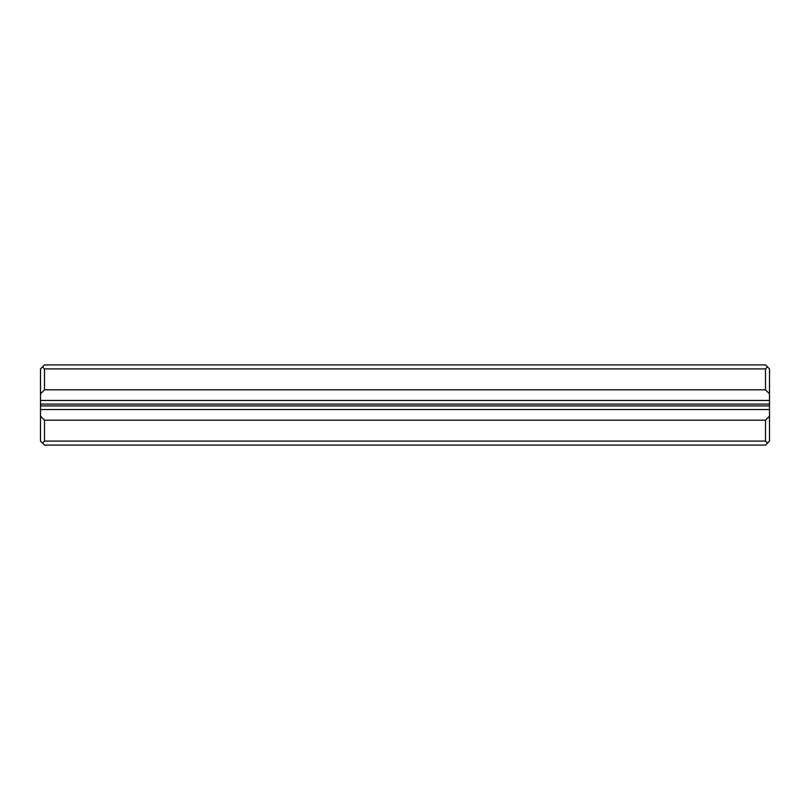 <?xml version="1.0" encoding="UTF-8"?>
<svg xmlns="http://www.w3.org/2000/svg" width="810" height="810" viewBox="0 0 810 810"><rect width="100%" height="100%" fill="white"/><g stroke="black" fill="none" stroke-linecap="round" stroke-linejoin="round"><path stroke-width="1.21" d="M40.5 416.168L44.509 420.177L765.49 420.177L769.5 416.168L769.5 441.085L765.49 445.095L44.509 445.095L40.5 441.085L40.5 368.914L42.505 366.91L44.509 368.914L44.509 389.823L765.49 389.823L765.49 368.914L44.509 368.914M765.49 368.914L767.495 366.91L769.5 368.914L769.5 404.089L40.5 404.089M40.5 405.911L769.5 405.911L769.5 404.089M769.5 405.911L769.5 409.556L40.5 409.556M769.5 416.168L769.5 409.556M44.509 420.177L44.509 441.085L765.49 441.085L765.49 420.177M42.505 366.91L44.509 364.905L765.49 364.905L767.495 366.91M44.509 389.823L40.5 393.832M769.5 400.444L40.5 400.444M769.5 393.832L765.49 389.823M44.509 441.085L42.505 443.09M767.495 443.09L765.49 441.085"/></g></svg>

